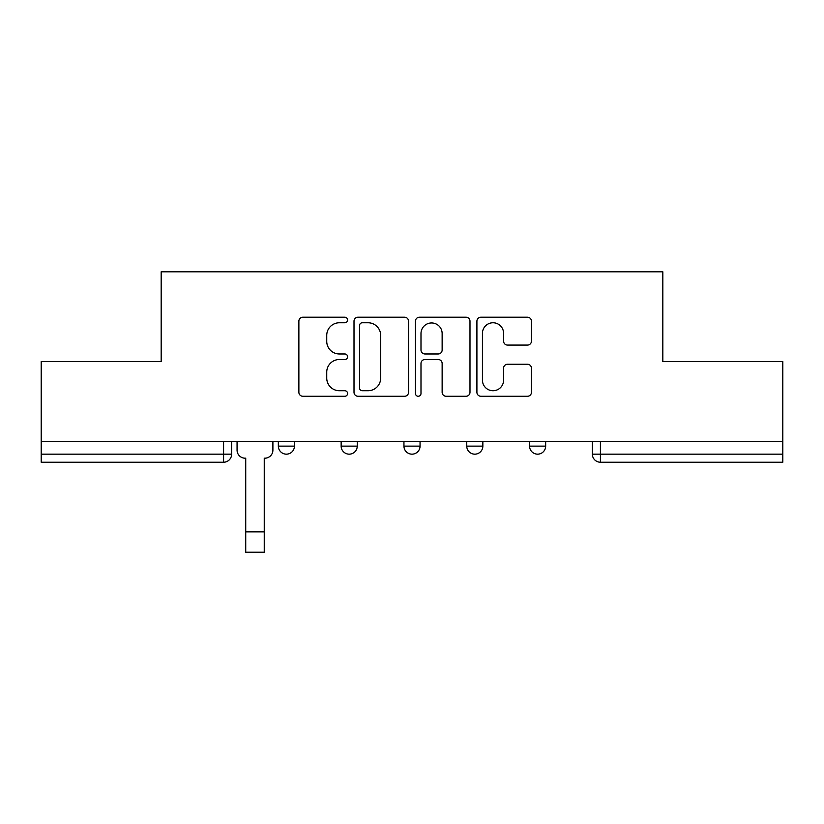 <?xml version="1.0" encoding="UTF-8"?>
<svg xmlns="http://www.w3.org/2000/svg" width="824" height="824" viewBox="0 0 824 824"><rect width="100%" height="100%" fill="white"/><g stroke="black" fill="none" stroke-linecap="round" stroke-linejoin="round"><path stroke-width="1.24" d="M347.584 319.99A2.771 2.771 0 0 0 344.823 317.219L302.83 317.219A3.955 3.955 0 0 0 298.875 321.175L298.875 392.306A3.955 3.955 0 0 0 302.83 396.262L344.823 396.262A2.771 2.771 0 0 0 347.584 393.491A2.771 2.771 0 0 0 344.823 390.731L339.385 390.731A12.648 12.648 0 0 1 326.737 378.082L326.737 372.16A12.648 12.648 0 0 1 339.385 359.511L344.823 359.511A2.771 2.771 0 0 0 347.584 356.741A2.771 2.771 0 0 0 344.823 353.98L339.385 353.98A12.648 12.648 0 0 1 326.737 341.332L326.737 335.399A12.648 12.648 0 0 1 339.385 322.761L344.823 322.761A2.771 2.771 0 0 0 347.584 319.99M466.755 446.124L466.755 441.695L466.755 446.124A8.055 8.055 0 0 0 474.809 454.168A8.055 8.055 0 0 1 466.755 446.124L482.854 446.124A8.055 8.055 0 0 1 474.809 454.168M341.146 446.124L341.146 441.695L341.146 446.124A8.055 8.055 0 0 0 349.191 454.168A8.055 8.055 0 0 1 341.146 446.124L357.245 446.124A8.055 8.055 0 0 1 349.191 454.168A8.055 8.055 0 0 0 357.245 446.124L357.245 441.695L357.245 446.124M527.494 345.081A3.955 3.955 0 0 0 531.449 341.136L531.449 321.175A3.955 3.955 0 0 0 527.494 317.219L480.866 317.219A3.955 3.955 0 0 0 476.911 321.175L476.911 392.306A3.955 3.955 0 0 0 480.866 396.262L527.494 396.262A3.955 3.955 0 0 0 531.449 392.306L531.449 368.204A3.955 3.955 0 0 0 527.494 364.249L507.533 364.249A3.955 3.955 0 0 0 503.588 368.204L503.588 380.152A10.568 10.568 0 0 1 493.01 390.731A10.568 10.568 0 0 1 482.442 380.152L482.442 333.329A10.568 10.568 0 0 1 493.01 322.761A10.568 10.568 0 0 1 503.588 333.329L503.588 341.136A3.955 3.955 0 0 0 507.533 345.081L527.494 345.081M41.2 441.695L41.2 361.571L161.174 361.571L161.174 271.796L662.826 271.796L662.826 361.571L782.8 361.571L782.8 441.695L41.2 441.695L41.2 454.168L231.637 454.168L231.637 441.695L231.637 454.168A8.055 8.055 0 0 1 223.582 462.223L41.2 462.223L41.2 454.168M408.539 321.175A3.955 3.955 0 0 0 404.594 317.219L357.956 317.219A3.955 3.955 0 0 0 354.011 321.175L354.011 392.306A3.955 3.955 0 0 0 357.956 396.262L404.594 396.262A3.955 3.955 0 0 0 408.539 392.306L408.539 321.175M419.406 317.219L466.044 317.219A3.955 3.955 0 0 1 469.989 321.175L469.989 392.306A3.955 3.955 0 0 1 466.044 396.262L446.083 396.262A3.955 3.955 0 0 1 442.138 392.306L442.138 363.456A3.955 3.955 0 0 0 438.183 359.511L424.947 359.511A3.955 3.955 0 0 0 420.992 363.456L420.992 393.491A2.771 2.771 0 0 1 418.221 396.262A2.771 2.771 0 0 1 415.461 393.491L415.461 321.175A3.955 3.955 0 0 1 419.406 317.219M592.363 441.695L592.363 454.168L782.8 454.168L782.8 462.223L600.418 462.223A8.055 8.055 0 0 1 592.363 454.168L592.363 441.695M782.8 441.695L782.8 454.168M545.663 441.695L545.663 446.124A8.055 8.055 0 0 1 537.609 454.168A8.055 8.055 0 0 1 529.564 446.124A8.055 8.055 0 0 0 537.609 454.168A8.055 8.055 0 0 0 545.663 446.124L545.663 441.695M529.564 441.695L529.564 446.124L545.663 446.124M482.854 441.695L482.854 446.124M420.055 441.695L420.055 446.124A8.055 8.055 0 0 1 412 454.168A8.055 8.055 0 0 1 403.945 446.124L420.055 446.124M403.945 441.695L403.945 446.124M294.436 441.695L294.436 446.124A8.055 8.055 0 0 1 286.392 454.168A8.055 8.055 0 0 1 278.337 446.124A8.055 8.055 0 0 0 286.392 454.168A8.055 8.055 0 0 0 294.436 446.124L294.436 441.695M278.337 441.695L278.337 446.124L294.436 446.124M600.418 441.695L600.418 462.223A8.055 8.055 0 0 1 592.363 454.168M362.303 322.761A2.771 2.771 0 0 0 359.542 325.521L359.542 387.96A2.771 2.771 0 0 0 362.303 390.731L368.04 390.731A12.648 12.648 0 0 0 380.678 378.082L380.678 335.399A12.648 12.648 0 0 0 368.04 322.761L362.303 322.761M442.138 333.524A10.568 10.568 0 0 0 431.56 322.957A10.568 10.568 0 0 0 420.992 333.524L420.992 350.025A3.955 3.955 0 0 0 424.947 353.98L438.183 353.98A3.955 3.955 0 0 0 442.138 350.025L442.138 333.524M237.065 450.151L237.065 441.695L237.065 450.151A8.055 8.055 0 0 0 245.119 458.196L245.727 458.196L245.727 496.45M245.119 458.196L245.727 458.196L245.727 552.204L264.247 552.204L264.247 458.196L264.844 458.196L264.247 458.196L264.247 496.45M272.899 450.151L272.899 441.695L272.899 450.151A8.055 8.055 0 0 1 264.844 458.196M223.582 441.695L223.582 462.223M264.247 531.871L245.727 531.871"/></g></svg>
